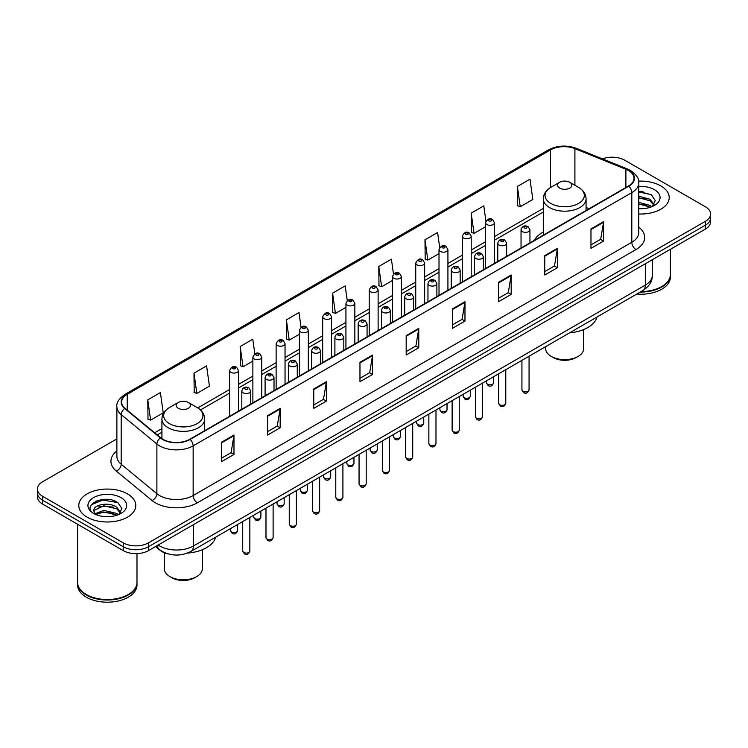 <?xml version="1.0" encoding="UTF-8"?>
<svg xmlns="http://www.w3.org/2000/svg" width="748" height="748" viewBox="0 0 748 748"><rect width="100%" height="100%" fill="white"/><g stroke="black" fill="none" stroke-linecap="round" stroke-linejoin="round"><path stroke-width="1.12" d="M543.3 231.992A31.481 18.176 0 0 0 534.437 240.295M168.412 553.978A17.821 10.285 180 0 1 159.913 550.21L155.481 546.564M109.675 499.627A23.758 13.716 0 0 0 95.772 501.282M643.074 191.675A23.758 13.716 0 0 0 638.755 191.647M116.884 438.88L42.617 481.759A17.821 10.285 0 0 0 37.4 489.033L37.4 496.794A17.821 10.285 0 0 0 42.617 504.068L123.261 550.621A17.821 10.285 0 0 0 148.459 550.621L705.383 229.084A17.821 10.285 0 0 0 710.6 221.81L710.6 217.93A17.821 10.285 0 0 1 705.383 225.204A17.821 10.285 0 0 0 710.6 217.93L710.6 214.05A17.821 10.285 0 0 0 705.383 206.775L624.739 160.222A17.821 10.285 0 0 0 602.43 158.866M37.4 489.033A17.821 10.285 0 0 0 42.617 496.307L123.261 542.861A17.821 10.285 0 0 0 148.459 542.861L148.459 546.741L705.383 225.204L148.459 546.741A17.821 10.285 0 0 1 123.261 546.741A17.821 10.285 0 0 0 148.459 546.741L148.459 550.621M42.617 496.307L42.617 500.188L123.261 546.741L42.617 500.188A17.821 10.285 0 0 1 37.4 492.913A17.821 10.285 0 0 0 42.617 500.188L42.617 504.068M660.858 185.925A28.508 16.456 0 0 0 638.624 181.147A28.508 16.456 0 0 1 660.858 185.925A28.508 16.456 0 0 1 669.208 197.566A28.508 16.456 0 0 0 660.858 185.925M127.459 493.876A28.508 16.456 0 0 0 96.389 490.314A28.508 16.456 0 0 0 78.792 505.517A28.508 16.456 0 0 0 87.142 517.158A28.508 16.456 0 0 0 118.212 520.73A28.508 16.456 0 0 0 135.809 505.517A28.508 16.456 0 0 0 127.459 493.876A28.508 16.456 0 0 0 96.389 490.314A28.508 16.456 0 0 0 78.792 505.517A28.508 16.456 0 0 0 87.142 517.158A28.508 16.456 0 0 0 118.212 520.73A28.508 16.456 0 0 0 135.809 505.517A28.508 16.456 0 0 0 127.459 493.876M628.432 170.497A19.009 10.977 180 0 1 634.005 178.258A19.009 10.977 180 0 1 628.432 186.018L189.786 439.272A19.009 10.977 180 0 1 160.773 437.804L125.075 408.371A19.009 10.977 180 0 1 121.644 402.078A19.009 10.977 180 0 1 127.207 394.318L550.565 149.89A19.009 10.977 180 0 1 574.913 148.656L625.898 169.272A19.009 10.977 180 0 1 628.432 170.497M628.769 170.31A19.485 11.248 0 0 0 626.17 169.048L575.184 148.431A19.485 11.248 0 0 0 550.238 149.694L126.87 394.121A19.485 11.248 0 0 0 124.692 408.53L160.39 437.963A19.485 11.248 0 0 0 190.123 439.469L628.769 186.215A19.485 11.248 0 0 0 628.769 170.31M221.371 442.33L221.371 461.731L233.974 454.447L233.974 435.056L221.371 442.33M221.371 458.281L231.076 452.68L233.918 435.701A4.75 2.74 -120 0 0 233.974 435.056M230.992 452.727L233.974 454.447M267.569 415.654L267.569 435.056L280.173 427.781L280.173 408.38L267.569 415.654M267.569 431.615L277.274 426.005L280.117 409.025A4.75 2.74 -120 0 0 280.173 408.38M277.19 426.061L280.173 427.781M313.767 388.979L313.767 408.38L326.371 401.106L326.371 381.704L313.767 388.979M313.767 404.939L323.473 399.339L326.324 382.35A4.75 2.74 -120 0 0 326.371 381.704M323.388 399.385L326.371 401.106M359.975 362.303L359.975 381.704L372.569 374.43L372.569 355.029L359.975 362.303M359.975 378.264L369.68 372.663L372.523 355.674A4.75 2.74 -120 0 0 372.569 355.029M369.587 372.71L372.569 374.43M590.976 228.944L590.976 248.336L603.571 241.062L603.571 221.67L590.976 228.944M590.976 244.895L600.681 239.295L603.524 222.306A4.75 2.74 -120 0 0 603.571 221.67M600.588 239.341L603.571 241.062M544.768 255.61L544.768 275.012L557.372 267.737L557.372 248.336L544.768 255.61M544.768 271.571L554.474 265.97L557.325 248.981A4.75 2.74 -120 0 0 557.372 248.336M554.39 266.017L557.372 267.737M498.57 282.286L498.57 301.687L511.174 294.413L511.174 275.012L498.57 282.286M498.57 298.246L508.275 292.646L511.118 275.657A4.75 2.74 -120 0 0 511.174 275.012M508.191 292.692L511.174 294.413M452.372 308.961L452.372 328.363L464.976 321.088L464.976 301.687L452.372 308.961M452.372 324.922L462.077 319.312L464.919 302.332A4.75 2.74 -120 0 0 464.976 301.687M461.993 319.368L464.976 321.088M406.173 335.637L406.173 355.029L418.768 347.755L418.768 328.363L406.173 335.637M406.173 351.588L415.879 345.987L418.721 329.008A4.75 2.74 -120 0 0 418.768 328.363M415.795 346.034L418.768 347.755M638.755 213.984A28.508 16.456 0 0 0 669.208 197.566A28.508 16.456 0 0 1 638.755 213.984M148.459 542.861L705.383 221.324A17.821 10.285 0 0 0 710.6 214.05M254.844 353.86L252.787 339.218L240.192 346.502L240.389 365.781M193.984 373.168L196.836 393.439L209.431 386.164L206.588 365.894L193.984 373.168L194.19 392.457M147.786 399.843L150.629 420.114L163.232 412.84L160.39 392.569L147.786 399.843L147.992 419.123M393.467 274.02L391.391 259.201L378.787 266.475L378.993 285.755M439.693 247.523L437.589 232.525L424.986 239.799L425.191 259.089M485.929 221.146L483.788 205.859L471.184 213.133L471.39 232.413M517.392 186.458L520.234 206.728L532.828 199.454L529.986 179.183L517.392 186.458L517.588 205.737M301.042 327.203L298.985 312.552L286.391 319.826L286.587 339.106M347.25 300.584L345.183 285.876L332.589 293.151L332.795 312.43M332.589 293.151L335.431 313.421L345.941 307.353M335.431 313.421L332.589 312.355M378.787 266.475L381.63 286.746L392.476 280.481M381.63 286.746L378.787 285.68M424.986 239.799L427.828 260.07L439.011 253.619M427.828 260.07L424.986 259.014M471.184 213.133L474.036 233.395L485.546 226.747M474.036 233.395L471.184 232.338M520.234 206.728L517.392 205.663M286.391 319.826L289.233 340.097L299.406 334.216M289.233 340.097L286.391 339.031M240.192 346.502L243.035 366.763L252.871 361.088M243.035 366.763L240.192 365.707M196.836 393.439L193.984 392.373M150.629 420.114L147.786 419.048M641.064 291.58A29.696 17.148 0 0 0 661.7 286.559A29.696 17.148 0 0 0 670.395 274.432L670.395 249.28M640.942 291.645A29.406 16.97 0 0 0 661.494 286.68A29.406 16.97 0 0 0 661.597 286.615M640.223 292.057A29.696 17.148 0 0 0 670.395 274.918A29.696 17.148 0 0 0 670.395 274.675M636.707 294.086A29.696 17.148 0 0 0 670.395 277.097L670.395 274.918M638.755 208.533L641.98 208.72M638.755 202.371L650.199 205.476L651.77 206.738M638.755 203.914L650.48 207.215M638.755 196.21L650.199 199.323L654.051 204.653M638.755 197.752L650.199 200.857L653.752 205.046M638.755 208.692A19.364 11.183 0 0 0 654.397 205.466A19.364 11.183 0 0 0 654.397 189.655A19.364 11.183 0 0 0 638.755 186.439M652.228 206.551L655.257 200.595L651.424 194.807L638.755 191.348M638.755 191.946L651.162 194.63M638.755 198.098L646.87 199.164M638.755 204.26L646.87 205.317M545.675 346.651L545.675 348.633A19.009 10.977 0 0 0 551.239 356.394L553.342 357.6A16.035 9.257 0 0 0 576.016 357.6L578.12 356.394A19.009 10.977 0 0 0 583.683 348.633L583.683 329.541M553.342 357.6L551.239 356.394A19.009 10.977 0 0 0 578.12 356.394M559.644 188.103A7.125 4.114 0 0 0 569.724 188.103A7.125 4.114 0 0 0 569.724 182.288L578.569 187.393A19.644 11.342 0 0 1 578.569 203.437A19.644 11.342 0 0 1 550.79 203.437A19.644 11.342 0 0 1 550.79 187.393C545.956 190.273 543.459 194.087 543.3 198.846A21.383 12.342 0 0 0 549.565 207.57A21.383 12.342 0 0 0 572.865 210.253A21.383 12.342 0 0 0 586.067 198.846C585.908 194.087 583.412 190.273 578.569 187.393L569.724 182.288A7.125 4.114 0 0 0 559.644 182.288A7.125 4.114 0 0 0 559.644 188.103M569.583 332.851A32.669 18.859 0 0 0 596.979 317.03M164.317 552.753L164.317 568.807A19.009 10.977 0 0 0 169.88 576.568L171.984 577.783A16.035 9.257 0 0 0 194.658 577.783L196.761 576.568A19.009 10.977 0 0 0 202.325 568.807L202.325 549.715M171.984 577.783L169.88 576.568A19.009 10.977 0 0 0 196.761 576.568M178.276 408.277A7.125 4.114 0 0 0 188.356 408.286A7.125 4.114 0 0 0 188.356 402.461L197.21 407.576A19.644 11.342 0 0 1 197.21 423.611A19.644 11.342 0 0 1 169.431 423.611A19.644 11.342 0 0 1 169.431 407.576C164.588 410.446 162.092 414.261 161.933 419.02A21.383 12.342 0 0 0 168.197 427.753A21.383 12.342 0 0 0 191.507 430.427A21.383 12.342 0 0 0 204.7 419.02C204.541 414.261 202.044 410.446 197.21 407.576L188.356 402.461A7.125 4.114 0 0 0 178.276 402.461A7.125 4.114 0 0 0 178.276 408.277M187.533 553.081A32.669 18.859 0 0 0 215.62 537.204M128.198 594.576A29.406 16.97 0 0 1 128.086 594.632A29.406 16.97 0 0 1 86.506 594.632L86.3 594.51A29.696 17.148 0 0 0 128.301 594.51A29.696 17.148 0 0 0 136.996 582.393L136.996 553.614M77.605 582.627A29.696 17.148 0 0 0 77.605 582.87A29.696 17.148 0 0 0 86.3 594.997A29.696 17.148 0 0 0 118.661 598.718A29.696 17.148 0 0 0 136.996 582.87A29.696 17.148 0 0 0 136.996 582.627M77.605 582.87L77.605 585.058A29.696 17.148 0 0 0 86.3 597.185A29.696 17.148 0 0 0 118.661 600.896A29.696 17.148 0 0 0 136.996 585.058L136.996 582.87M104.056 516.541L108.582 516.672M95.174 513.698L103.822 510.398L116.791 513.437L118.362 514.699M95.968 514.53L103.822 511.941L117.081 515.166M95.314 514.306L93.921 511.052A13.427 7.751 0 0 0 96.09 514.643M120.652 512.604L116.791 507.275C108.731 501.263 92.154 504.975 93.921 511.052L93.874 510.454M93.958 511.239L94.332 510.239L103.822 505.779L116.791 508.818L120.344 513.006M118.82 514.502L121.859 508.546L118.016 502.768C104.43 492.997 80.279 505.872 94.229 513.764L94.921 514.185M120.998 497.616A19.364 11.183 0 0 0 93.603 497.616A19.364 11.183 0 0 0 93.603 513.427A19.364 11.183 0 0 0 120.998 513.427A19.364 11.183 0 0 0 120.998 497.616M77.605 524.264L77.605 582.393A29.696 17.148 0 0 0 86.3 594.51L86.506 594.632M91.396 504.704L102.766 500.038L117.754 502.591M98.502 506.976L102.766 506.2L113.472 507.116M98.502 513.137L102.766 512.361L113.472 513.278M158.202 544.993A23.758 13.716 0 0 0 159.801 546.012A23.758 13.716 0 0 0 193.395 546.012L645.318 285.1A23.758 13.716 0 0 0 652.284 275.404C652.452 281.295 649.311 286.344 642.859 290.542L190.936 551.454A11.884 6.863 60 0 0 193.395 546.012L193.395 524.675M645.318 263.764L645.318 285.1A11.884 6.863 60 0 1 642.859 290.542M157.239 545.554A11.884 7.948 129.5 0 0 159.315 549.415L155.706 546.442M705.383 229.084L705.383 221.324M123.261 550.621L123.261 542.861M638.755 227.14A29.696 17.148 180 0 1 635.996 249.552L197.35 502.806A5.937 3.431 60 0 1 193.143 495.531L631.798 242.277A23.758 13.716 0 0 0 638.755 232.581L638.755 182.914A23.758 13.716 180 0 1 631.798 192.619A5.937 3.431 -120 0 0 628.769 186.215M197.35 502.806A29.696 17.148 180 0 1 155.35 502.806A29.696 17.148 180 0 1 152.022 500.515L116.314 471.081A29.696 17.148 180 0 1 116.884 450.951M159.548 495.531A23.758 13.716 0 0 0 193.143 495.531L193.143 445.864A23.758 13.716 180 0 1 156.884 444.031L121.185 414.598A23.758 13.716 180 0 1 116.884 406.734L116.884 456.392A23.758 13.716 0 0 0 121.185 464.256L156.884 493.699A23.758 13.716 0 0 0 159.548 495.531M638.755 182.914C639.549 179.202 636.819 175.069 630.564 170.497L627.441 168.983A5.937 2.786 112 0 0 626.17 169.048M627.441 168.983L576.456 148.366C566.619 144.888 557.279 145.393 548.443 149.89A5.937 3.431 60 0 1 550.238 149.694M126.87 394.121A5.937 3.431 -120 0 0 125.075 394.308C118.913 398.74 116.183 402.882 116.884 406.734M124.692 408.53A5.937 3.974 129.5 0 0 121.185 414.598L121.185 464.256A5.937 3.974 -50.5 0 1 116.314 471.081M576.456 148.366A5.937 2.786 112 0 0 575.184 148.431M160.39 437.963A5.937 3.974 129.5 0 0 156.884 444.031L156.884 493.699A5.937 3.974 -50.5 0 1 152.022 500.515M190.123 439.469A5.937 3.431 60 0 1 193.143 445.864L631.798 192.619L631.798 242.277A5.937 3.431 60 0 0 635.996 249.552M127.207 394.318L127.207 410.128M625.898 169.272L625.898 187.486M574.913 148.656L574.913 185.28M589.115 208.72L586.067 207.486M550.565 149.89L550.565 187.524M543.3 208.402L494.456 236.602M485.546 241.744L471.193 250.038M462.283 255.18L447.921 263.464M439.011 268.616L424.658 276.9M415.748 282.043L401.386 290.336M392.476 295.479L378.123 303.772M369.213 308.915L354.851 317.199M345.941 322.351L331.579 330.635M322.669 335.777L308.316 344.071M299.406 349.213L285.044 357.507M276.134 362.649L261.781 370.943M252.871 376.085L238.509 384.369M229.599 389.512L197.762 407.903M161.933 428.585L154.677 432.774M406.173 336.245L418.721 329.008M452.372 309.579L464.919 302.332M498.57 282.903L511.118 275.657M544.768 256.227L557.325 248.981M590.976 229.552L603.524 222.306M359.975 362.92L372.523 355.674M313.767 389.596L326.324 382.35M267.569 416.271L280.117 409.025M221.371 442.938L233.918 435.701M529.06 389.83C527.882 393.037 526.059 393.972 523.591 392.644L521.926 389.83A3.562 2.057 0 0 0 522.974 391.288A3.562 2.057 0 0 0 526.854 391.728A3.562 2.057 0 0 0 529.06 389.83L529.06 356.244M522.347 231.609A4.451 2.571 180 0 1 521.038 229.786C522.179 226.13 524.507 225.073 528.032 226.607L529.949 229.786A4.451 2.571 180 0 1 527.2 232.161A4.451 2.571 180 0 1 522.347 231.609M526.545 226.756A1.487 0.86 0 0 0 524.442 226.756A1.487 0.86 0 0 0 524.442 227.972A1.487 0.86 0 0 0 526.545 227.972A1.487 0.86 0 0 0 526.545 226.756M505.788 403.266C504.62 406.473 502.796 407.408 500.319 406.08L498.664 403.266A3.562 2.057 0 0 0 499.711 404.724A3.562 2.057 0 0 0 503.591 405.164A3.562 2.057 0 0 0 505.788 403.266L505.788 369.671M499.075 245.045A4.451 2.571 180 0 1 497.775 243.222C498.907 239.566 501.244 238.509 504.76 240.043L506.677 243.222A4.451 2.571 180 0 1 503.928 245.596A4.451 2.571 180 0 1 499.075 245.045M503.273 240.192A1.487 0.86 0 0 0 501.179 240.192A1.487 0.86 0 0 0 501.179 241.408A1.487 0.86 0 0 0 503.273 241.408A1.487 0.86 0 0 0 503.273 240.192M482.525 416.701C481.347 419.899 479.524 420.844 477.056 419.516L475.391 416.701A3.562 2.057 0 0 0 476.439 418.151A3.562 2.057 0 0 0 480.319 418.6A3.562 2.057 0 0 0 482.525 416.701L482.525 383.107M475.812 258.471A4.451 2.571 180 0 1 474.503 256.658C475.644 253.002 477.972 251.945 481.497 253.479L483.414 256.658A4.451 2.571 180 0 1 480.665 259.032A4.451 2.571 180 0 1 475.812 258.471M480.01 253.628A1.487 0.86 0 0 0 477.907 253.628A1.487 0.86 0 0 0 477.907 254.834A1.487 0.86 0 0 0 480.01 254.834A1.487 0.86 0 0 0 480.01 253.628M459.253 430.128C458.085 433.335 456.261 434.279 453.784 432.942L452.129 430.128A3.562 2.057 0 0 0 453.166 431.587A3.562 2.057 0 0 0 457.056 432.035A3.562 2.057 0 0 0 459.253 430.128L459.253 396.543M452.54 271.907A4.451 2.571 180 0 1 451.231 270.093C452.372 266.438 454.7 265.372 458.225 266.914L460.142 270.093A4.451 2.571 180 0 1 457.393 272.468A4.451 2.571 180 0 1 452.54 271.907M456.738 267.055A1.487 0.86 0 0 0 454.644 267.055A1.487 0.86 0 0 0 454.644 268.27A1.487 0.86 0 0 0 456.738 268.27A1.487 0.86 0 0 0 456.738 267.055M435.991 443.564C434.812 446.771 432.989 447.706 430.521 446.378L428.856 443.564A3.562 2.057 0 0 0 429.904 445.023A3.562 2.057 0 0 0 433.784 445.471A3.562 2.057 0 0 0 435.991 443.564L435.991 409.979M429.268 285.343A4.451 2.571 180 0 1 427.968 283.52C429.109 279.864 431.437 278.808 434.953 280.341L436.879 283.52A4.451 2.571 180 0 1 434.13 285.895A4.451 2.571 180 0 1 429.268 285.343M433.475 280.491A1.487 0.86 0 0 0 431.372 280.491A1.487 0.86 0 0 0 431.372 281.706A1.487 0.86 0 0 0 433.475 281.706A1.487 0.86 0 0 0 433.475 280.491M412.718 457C411.54 460.207 409.717 461.142 407.249 459.814L405.594 457A3.562 2.057 0 0 0 406.632 458.459A3.562 2.057 0 0 0 410.521 458.898A3.562 2.057 0 0 0 412.718 457L412.718 423.415M406.005 298.779A4.451 2.571 180 0 1 404.696 296.956C405.837 293.3 408.165 292.244 411.69 293.777L413.607 296.956A4.451 2.571 180 0 1 410.858 299.331A4.451 2.571 180 0 1 406.005 298.779M410.203 293.927A1.487 0.86 0 0 0 408.099 293.927A1.487 0.86 0 0 0 408.099 295.142A1.487 0.86 0 0 0 410.203 295.142A1.487 0.86 0 0 0 410.203 293.927M389.446 470.436C388.277 473.643 386.454 474.578 383.976 473.25L382.322 470.436A3.562 2.057 0 0 0 383.369 471.885A3.562 2.057 0 0 0 387.249 472.334A3.562 2.057 0 0 0 389.446 470.436L389.446 436.841M382.733 312.206A4.451 2.571 180 0 1 381.433 310.392C382.574 306.736 384.902 305.68 388.418 307.213L390.344 310.392A4.451 2.571 180 0 1 387.595 312.767A4.451 2.571 180 0 1 382.733 312.206M386.94 307.363A1.487 0.86 0 0 0 384.837 307.363A1.487 0.86 0 0 0 384.837 308.569A1.487 0.86 0 0 0 386.94 308.569A1.487 0.86 0 0 0 386.94 307.363M366.183 483.863C365.005 487.07 363.182 488.014 360.714 486.677L359.059 483.863A3.562 2.057 0 0 0 360.097 485.321A3.562 2.057 0 0 0 363.986 485.77A3.562 2.057 0 0 0 366.183 483.863L366.183 450.277M359.47 325.642A4.451 2.571 180 0 1 358.161 323.828C359.302 320.172 361.63 319.106 365.155 320.649L367.072 323.828A4.451 2.571 180 0 1 364.323 326.203A4.451 2.571 180 0 1 359.47 325.642M363.668 320.789A1.487 0.86 0 0 0 361.565 320.789A1.487 0.86 0 0 0 361.565 322.005A1.487 0.86 0 0 0 363.668 322.005A1.487 0.86 0 0 0 363.668 320.789M342.911 497.298C341.743 500.505 339.919 501.44 337.442 500.113L335.787 497.298A3.562 2.057 0 0 0 336.834 498.757A3.562 2.057 0 0 0 340.714 499.206A3.562 2.057 0 0 0 342.911 497.298L342.911 463.713M336.198 339.078A4.451 2.571 180 0 1 334.898 337.255C336.03 333.599 338.367 332.542 341.883 334.076L343.809 337.255A4.451 2.571 180 0 1 341.051 339.629A4.451 2.571 180 0 1 336.198 339.078M340.396 334.225A1.487 0.86 0 0 0 338.302 334.225A1.487 0.86 0 0 0 338.302 335.441A1.487 0.86 0 0 0 340.396 335.441A1.487 0.86 0 0 0 340.396 334.225M319.648 510.734C318.47 513.941 316.647 514.876 314.179 513.549L312.514 510.734A3.562 2.057 0 0 0 313.562 512.193A3.562 2.057 0 0 0 317.442 512.632A3.562 2.057 0 0 0 319.648 510.734L319.648 477.149M312.935 352.514A4.451 2.571 180 0 1 311.626 350.69C312.767 347.035 315.095 345.978 318.62 347.511L320.537 350.69A4.451 2.571 180 0 1 317.788 353.065A4.451 2.571 180 0 1 312.935 352.514M317.133 347.661A1.487 0.86 0 0 0 315.03 347.661A1.487 0.86 0 0 0 315.03 348.877A1.487 0.86 0 0 0 317.133 348.877A1.487 0.86 0 0 0 317.133 347.661M296.376 524.17C295.208 527.377 293.384 528.312 290.907 526.985L289.252 524.17A3.562 2.057 0 0 0 290.289 525.62A3.562 2.057 0 0 0 294.179 526.068A3.562 2.057 0 0 0 296.376 524.17L296.376 490.576M289.663 365.94A4.451 2.571 180 0 1 288.363 364.126C289.495 360.471 291.823 359.414 295.348 360.947L297.265 364.126A4.451 2.571 180 0 1 294.516 366.501A4.451 2.571 180 0 1 289.663 365.94M293.861 361.097A1.487 0.86 0 0 0 291.767 361.097A1.487 0.86 0 0 0 291.767 362.303A1.487 0.86 0 0 0 293.861 362.303A1.487 0.86 0 0 0 293.861 361.097M273.114 537.606C271.935 540.804 270.112 541.748 267.644 540.421L265.979 537.606A3.562 2.057 0 0 0 267.027 539.056A3.562 2.057 0 0 0 270.907 539.504A3.562 2.057 0 0 0 273.114 537.606L273.114 504.012M266.4 379.376A4.451 2.571 180 0 1 265.091 377.562C266.232 373.906 268.56 372.841 272.085 374.383L274.002 377.562A4.451 2.571 180 0 1 271.253 379.937A4.451 2.571 180 0 1 266.4 379.376M270.598 374.524A1.487 0.86 0 0 0 268.495 374.524A1.487 0.86 0 0 0 268.495 375.739A1.487 0.86 0 0 0 270.598 375.739A1.487 0.86 0 0 0 270.598 374.524M249.841 551.033C248.673 554.24 246.849 555.175 244.372 553.847L242.717 551.033A3.562 2.057 0 0 0 243.755 552.491A3.562 2.057 0 0 0 247.644 552.94A3.562 2.057 0 0 0 249.841 551.033L249.841 517.448M243.128 392.812A4.451 2.571 180 0 1 241.819 390.989C242.96 387.333 245.288 386.277 248.813 387.81L250.73 390.989A4.451 2.571 180 0 1 247.981 393.373A4.451 2.571 180 0 1 243.128 392.812M247.326 387.96A1.487 0.86 0 0 0 245.232 387.96A1.487 0.86 0 0 0 245.232 389.175A1.487 0.86 0 0 0 247.326 389.175A1.487 0.86 0 0 0 247.326 387.96M487.481 384.229A3.562 2.057 0 0 0 491.371 384.678A3.562 2.057 0 0 0 493.568 382.77C492.399 385.977 490.576 386.922 488.098 385.585L486.443 382.77A3.562 2.057 0 0 0 487.481 384.229M494.456 263.371L494.456 222.736A4.451 2.571 180 0 1 491.707 225.111A4.451 2.571 180 0 1 486.855 224.55A4.451 2.571 180 0 1 485.546 222.736L485.546 268.513M488.958 220.912A1.487 0.86 0 0 0 491.053 220.912A1.487 0.86 0 0 0 491.053 219.697A1.487 0.86 0 0 0 488.958 219.697A1.487 0.86 0 0 0 488.958 220.912M464.218 397.665A3.562 2.057 0 0 0 468.098 398.114A3.562 2.057 0 0 0 470.296 396.206C469.127 399.413 467.304 400.348 464.835 399.021L463.171 396.206A3.562 2.057 0 0 0 464.218 397.665M471.193 276.807L471.193 236.162A4.451 2.571 180 0 1 468.444 238.547A4.451 2.571 180 0 1 463.582 237.986A4.451 2.571 180 0 1 462.283 236.162L462.283 281.949M465.686 234.348A1.487 0.86 0 0 0 467.79 234.348A1.487 0.86 0 0 0 467.79 233.133A1.487 0.86 0 0 0 465.686 233.133A1.487 0.86 0 0 0 465.686 234.348M440.946 411.101A3.562 2.057 0 0 0 444.836 411.54A3.562 2.057 0 0 0 447.033 409.642C445.855 412.849 444.031 413.784 441.563 412.457L439.908 409.642A3.562 2.057 0 0 0 440.946 411.101M447.921 290.243L447.921 249.598A4.451 2.571 180 0 1 445.172 251.973A4.451 2.571 180 0 1 440.32 251.421A4.451 2.571 180 0 1 439.011 249.598L439.011 295.385M442.414 247.784A1.487 0.86 0 0 0 444.518 247.784A1.487 0.86 0 0 0 444.518 246.569A1.487 0.86 0 0 0 442.414 246.569A1.487 0.86 0 0 0 442.414 247.784M417.683 424.527A3.562 2.057 0 0 0 421.563 424.976A3.562 2.057 0 0 0 423.761 423.078C422.592 426.285 420.769 427.22 418.291 425.893L416.636 423.078A3.562 2.057 0 0 0 417.683 424.527M424.658 303.669L424.658 263.034A4.451 2.571 180 0 1 421.909 265.409A4.451 2.571 180 0 1 417.047 264.848A4.451 2.571 180 0 1 415.748 263.034L415.748 308.812M419.151 261.211A1.487 0.86 0 0 0 421.246 261.211A1.487 0.86 0 0 0 421.246 260.005A1.487 0.86 0 0 0 419.151 260.005A1.487 0.86 0 0 0 419.151 261.211M394.411 437.963A3.562 2.057 0 0 0 398.291 438.412A3.562 2.057 0 0 0 400.498 436.514C399.32 439.712 397.497 440.656 395.028 439.328L393.364 436.514A3.562 2.057 0 0 0 394.411 437.963M401.386 317.105L401.386 276.47A4.451 2.571 180 0 1 398.637 278.845A4.451 2.571 180 0 1 393.785 278.284A4.451 2.571 180 0 1 392.476 276.47L392.476 322.248M395.879 274.647A1.487 0.86 0 0 0 397.983 274.647A1.487 0.86 0 0 0 397.983 273.431A1.487 0.86 0 0 0 395.879 273.431A1.487 0.86 0 0 0 395.879 274.647M371.148 451.399A3.562 2.057 0 0 0 375.029 451.848A3.562 2.057 0 0 0 377.226 449.941C376.057 453.148 374.234 454.083 371.756 452.755L370.101 449.941A3.562 2.057 0 0 0 371.148 451.399M378.123 330.541L378.123 289.897A4.451 2.571 180 0 1 375.365 292.281A4.451 2.571 180 0 1 370.512 291.72A4.451 2.571 180 0 1 369.213 289.897L369.213 335.684M372.616 288.083A1.487 0.86 0 0 0 374.711 288.083A1.487 0.86 0 0 0 374.711 286.867A1.487 0.86 0 0 0 372.616 286.867A1.487 0.86 0 0 0 372.616 288.083M347.876 464.835A3.562 2.057 0 0 0 351.756 465.275A3.562 2.057 0 0 0 353.963 463.377C352.785 466.584 350.962 467.519 348.493 466.191L346.829 463.377A3.562 2.057 0 0 0 347.876 464.835M354.851 343.977L354.851 303.333A4.451 2.571 180 0 1 352.102 305.708A4.451 2.571 180 0 1 347.25 305.156A4.451 2.571 180 0 1 345.941 303.333L345.941 349.12M349.344 301.519A1.487 0.86 0 0 0 351.448 301.519A1.487 0.86 0 0 0 351.448 300.303A1.487 0.86 0 0 0 349.344 300.303A1.487 0.86 0 0 0 349.344 301.519M324.604 478.262A3.562 2.057 0 0 0 328.494 478.711A3.562 2.057 0 0 0 330.691 476.813C329.522 480.02 327.699 480.955 325.221 479.627L323.566 476.813A3.562 2.057 0 0 0 324.604 478.262M331.579 357.404L331.579 316.769A4.451 2.571 180 0 1 328.83 319.144A4.451 2.571 180 0 1 323.978 318.583A4.451 2.571 180 0 1 322.669 316.769L322.669 362.546M326.081 314.945A1.487 0.86 0 0 0 328.176 314.945A1.487 0.86 0 0 0 328.176 313.739A1.487 0.86 0 0 0 326.081 313.739A1.487 0.86 0 0 0 326.081 314.945M301.341 491.698A3.562 2.057 0 0 0 305.221 492.147A3.562 2.057 0 0 0 307.428 490.249C306.25 493.446 304.427 494.391 301.958 493.063L300.294 490.249A3.562 2.057 0 0 0 301.341 491.698M308.316 370.84L308.316 330.205A4.451 2.571 180 0 1 305.567 332.579A4.451 2.571 180 0 1 300.705 332.019A4.451 2.571 180 0 1 299.406 330.205L299.406 375.982M302.809 328.381A1.487 0.86 0 0 0 304.913 328.381A1.487 0.86 0 0 0 304.913 327.166A1.487 0.86 0 0 0 302.809 327.166A1.487 0.86 0 0 0 302.809 328.381M278.069 505.134A3.562 2.057 0 0 0 281.959 505.583A3.562 2.057 0 0 0 284.156 503.675C282.978 506.882 281.154 507.817 278.686 506.49L277.031 503.675A3.562 2.057 0 0 0 278.069 505.134M285.044 384.276L285.044 343.631A4.451 2.571 180 0 1 282.295 346.015A4.451 2.571 180 0 1 277.443 345.454A4.451 2.571 180 0 1 276.134 343.631L276.134 389.418M279.546 341.817A1.487 0.86 0 0 0 281.641 341.817A1.487 0.86 0 0 0 281.641 340.602A1.487 0.86 0 0 0 279.546 340.602A1.487 0.86 0 0 0 279.546 341.817M254.806 518.57A3.562 2.057 0 0 0 258.686 519.009A3.562 2.057 0 0 0 260.884 517.111C259.715 520.318 257.892 521.253 255.423 519.925L253.759 517.111A3.562 2.057 0 0 0 254.806 518.57M261.781 397.712L261.781 357.067A4.451 2.571 180 0 1 259.032 359.442A4.451 2.571 180 0 1 254.17 358.89A4.451 2.571 180 0 1 252.871 357.067L252.871 402.854M256.274 355.253A1.487 0.86 0 0 0 258.378 355.253A1.487 0.86 0 0 0 258.378 354.038A1.487 0.86 0 0 0 256.274 354.038A1.487 0.86 0 0 0 256.274 355.253M231.534 531.996A3.562 2.057 0 0 0 235.424 532.445A3.562 2.057 0 0 0 237.621 530.547C236.443 533.754 234.62 534.689 232.151 533.361L230.496 530.547A3.562 2.057 0 0 0 231.534 531.996M238.509 411.138L238.509 370.503A4.451 2.571 180 0 1 235.76 372.878A4.451 2.571 180 0 1 230.908 372.317A4.451 2.571 180 0 1 229.599 370.503L229.599 416.281M233.002 368.68A1.487 0.86 0 0 0 235.106 368.68A1.487 0.86 0 0 0 235.106 367.474A1.487 0.86 0 0 0 233.002 367.474A1.487 0.86 0 0 0 233.002 368.68M190.936 551.454C181.381 556.26 171.816 556.26 162.26 551.454L159.315 549.415M652.284 275.404L652.284 259.743M548.443 149.89L125.075 394.308M543.3 212.021L494.456 240.22M485.546 245.363L471.193 253.647M462.283 258.799L447.921 267.083M439.011 272.225L424.658 280.519M415.748 285.661L401.386 293.955M392.476 299.097L378.123 307.381M369.213 312.533L354.851 320.817M345.941 325.96L331.579 334.253M322.669 339.396L308.316 347.689M299.406 352.832L285.044 361.125M276.134 366.268L261.781 374.552M252.871 379.694L238.509 387.988M229.599 393.13L200.464 409.951M161.933 432.194L157.258 434.897M586.067 210.487L586.067 198.846M543.3 235.171L543.3 198.846M559.644 182.288L550.79 187.393M204.7 430.661L204.7 419.02M161.933 438.665L161.933 419.02M178.276 402.461L169.431 407.576M521.926 389.83L521.926 360.358M521.038 248.027L521.038 229.786M529.949 242.885L529.949 229.786M498.664 403.266L498.664 373.794M497.775 261.454L497.775 243.222M506.677 256.312L506.677 243.222M475.391 416.701L475.391 387.221M474.503 274.89L474.503 256.658M483.414 269.748L483.414 256.658M452.129 430.128L452.129 400.657M451.231 288.326L451.231 270.093M460.142 283.183L460.142 270.093M428.856 443.564L428.856 414.093M427.968 301.762L427.968 283.52M436.879 296.619L436.879 283.52M405.594 457L405.594 427.529M404.696 315.189L404.696 296.956M413.607 310.046L413.607 296.956M382.322 470.436L382.322 440.955M381.433 328.624L381.433 310.392M390.344 323.482L390.344 310.392M359.059 483.863L359.059 454.391M358.161 342.06L358.161 323.828M367.072 336.918L367.072 323.828M335.787 497.298L335.787 467.827M334.898 355.496L334.898 337.255M343.809 350.354L343.809 337.255M312.514 510.734L312.514 481.263M311.626 368.932L311.626 350.69M320.537 363.78L320.537 350.69M289.252 524.17L289.252 494.69M288.363 382.359L288.363 364.126M297.265 377.216L297.265 364.126M265.979 537.606L265.979 508.126M265.091 395.795L265.091 377.562M274.002 390.652L274.002 377.562M242.717 551.033L242.717 521.562M241.819 409.231L241.819 390.989M250.73 404.088L250.73 390.989M493.568 382.77L493.568 376.73M494.456 222.736L492.539 219.557C489.959 217.687 487.621 218.743 485.546 222.736M486.443 382.77L486.443 380.844M470.296 396.206L470.296 390.166M471.193 236.162L469.267 232.983C466.687 231.123 464.358 232.179 462.283 236.162M463.171 396.206L463.171 394.28M447.033 409.642L447.033 403.602M447.921 249.598L446.004 246.419C443.414 244.559 441.086 245.615 439.011 249.598M439.908 409.642L439.908 407.716M423.761 423.078L423.761 417.029M424.658 263.034L422.732 259.855C420.152 257.985 417.823 259.051 415.748 263.034M416.636 423.078L416.636 421.152M400.498 436.514L400.498 430.465M401.386 276.47L399.469 273.291C396.879 271.421 394.551 272.478 392.476 276.47M393.364 436.514L393.364 434.579M377.226 449.941L377.226 443.901M378.123 289.897L376.197 286.718C373.617 284.857 371.289 285.914 369.213 289.897M370.101 449.941L370.101 448.015M353.963 463.377L353.963 457.337M354.851 303.333L352.934 300.154C350.344 298.293 348.016 299.35 345.941 303.333M346.829 463.377L346.829 461.451M330.691 476.813L330.691 470.763M331.579 316.769L329.662 313.59C327.082 311.72 324.744 312.786 322.669 316.769M323.566 476.813L323.566 474.887M307.428 490.249L307.428 484.199M308.316 330.205L306.39 327.026C303.81 325.156 301.481 326.221 299.406 330.205M300.294 490.249L300.294 488.313M284.156 503.675L284.156 497.635M285.044 343.631L283.127 340.462C280.547 338.592 278.209 339.648 276.134 343.631M277.031 503.675L277.031 501.749M260.884 517.111L260.884 511.071M261.781 357.067L259.855 353.888C257.275 352.028 254.946 353.084 252.871 357.067M253.759 517.111L253.759 515.185M237.621 530.547L237.621 524.507M238.509 370.503L236.592 367.324C234.002 365.454 231.674 366.52 229.599 370.503M230.496 530.547L230.496 528.621"/></g></svg>
